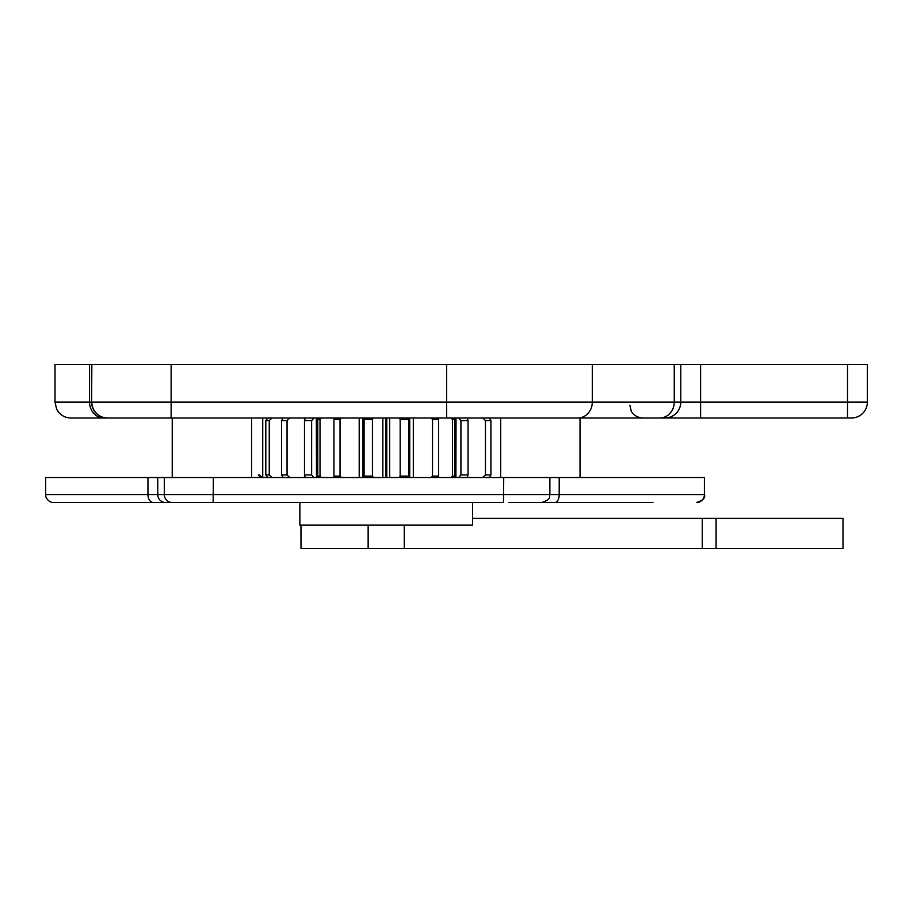 <?xml version="1.0" encoding="UTF-8"?>
<svg xmlns="http://www.w3.org/2000/svg" width="913" height="913" viewBox="0 0 913 913"><rect width="100%" height="100%" fill="white"/><g stroke="black" fill="none" stroke-linecap="round" stroke-linejoin="round"><path stroke-width="1.37" d="M455.895 419.409L455.895 476.13L456.032 419.409L454.457 418.006M454.457 477.533L455.895 476.13M317.929 418.006L316.491 419.409L316.491 476.13L317.929 477.533M299.863 525.146L299.863 502.527L299.875 525.146L472.523 525.146L472.523 502.527M489.448 418.006L490.92 420.585L490.92 474.954L489.448 477.533M490.92 420.585L485.454 420.585L485.454 474.954L490.92 474.954M482.783 477.533L485.454 474.954M485.454 420.585L482.783 418.006M467.239 418.006L468.049 420.585L468.049 474.954L467.239 477.533M468.049 420.585L460.917 420.585L460.917 474.954L468.049 474.954M458.554 477.533L460.917 474.954M460.917 420.585L458.554 418.006M313.992 418.006L311.63 420.585L311.63 474.954L313.992 477.533M311.63 420.585L304.486 420.585L304.486 474.954L311.63 474.954M305.296 477.533L304.486 474.954M304.486 420.585L305.296 418.006M289.729 418.006L287.059 420.585L287.059 474.954L289.729 477.533M287.059 420.585L281.581 420.585L281.581 474.954L287.059 474.954M283.053 477.533L281.581 474.954M281.581 420.585L283.053 418.006M272.04 418.006L269.255 420.585L269.255 474.954L272.04 477.533M269.255 420.585L265.809 420.585L265.809 474.954L269.255 474.954M267.84 477.533L265.809 474.954M265.809 420.585L267.84 418.006M259.418 474.954L262.134 477.533M260.696 477.533L258.231 474.954L260.673 477.533M107.7 418.006L664.892 418.006A15.875 15.875 0 0 0 680.767 402.142L680.767 364.447L674.25 364.447L674.25 402.142L91.836 402.142A15.875 15.852 90 0 0 107.7 418.006L107.506 418.006A15.875 15.875 0 0 1 91.631 402.142L55.008 402.142L56.629 409.127L58.58 412.162C61.799 415.951 65.907 417.903 70.883 418.006L107.506 418.006A15.875 15.875 0 0 1 91.631 402.142L91.836 364.447L91.631 402.142M664.892 418.006L851.475 418.006A15.875 15.875 0 0 0 867.35 402.142L680.767 402.142L680.767 364.447L867.35 364.447L867.35 402.142M700.602 364.447L700.602 418.006L698.411 418.006M91.836 364.447L171.13 364.447L171.13 418.006L70.883 418.006M55.008 402.142L55.008 364.447L91.631 364.447M580.029 477.533L580.029 418.006L589.284 418.006M171.13 364.447L446.594 364.447L446.594 418.006M577.724 418.006A15.875 14.574 -90 0 0 592.297 402.142L592.297 364.447L446.594 364.447M592.297 364.447L674.25 364.447M453.419 418.006L454.663 419.409L454.663 476.13L453.419 477.533M454.663 419.409L452.437 419.409L452.437 476.13L454.663 476.13M450.896 477.533L452.437 476.13M452.437 419.409L450.896 418.006M438 418.006L438.605 419.409L438.605 476.13L438 477.533M438.605 419.409L432.511 419.409L432.511 476.13L438.605 476.13M431.073 477.533L432.511 476.13M432.511 419.409L431.073 418.006M408.704 418.006L408.704 477.533M408.499 419.409L400.168 419.409L400.168 476.13L408.499 476.13M399.221 477.533L400.168 476.13M400.168 419.409L399.221 418.006M373.371 418.006L372.424 419.409L372.424 476.13L373.371 477.533M372.424 419.409L364.093 419.409L364.093 476.13L372.424 476.13M363.876 477.533L364.093 476.13M364.093 419.409L363.876 418.006M341.473 418.006L340.035 419.409L340.035 476.13L341.473 477.533M340.035 419.409L333.93 419.409L333.93 476.13L340.035 476.13M334.523 477.533L333.93 476.13M333.93 419.409L334.523 418.006M321.559 418.006L320.018 419.409L320.018 476.13L321.559 477.533M320.018 419.409L317.77 419.409L317.77 476.13L320.018 476.13M317.77 419.409L319.002 418.006L317.735 419.409L317.735 476.13L318.968 477.533L317.77 476.13M300.993 525.146L300.993 548.553L300.959 525.146M300.993 548.553L843.019 548.553L843.019 518.401L472.523 518.401M404.276 525.146L404.276 548.553M368.144 525.146L368.144 548.553M384.225 502.527L382.673 502.527M404.299 502.527L396.573 502.527M396.231 502.527L391.026 502.527M387.683 502.527L386.713 502.527M537.004 502.527L652.966 502.527M508.53 502.527L541.923 502.527C553.038 498.418 548.451 496.489 549.877 494.595L45.65 494.595L45.855 496.387C45.079 495.394 47.636 502.664 53.582 502.527L503.485 502.527L503.725 477.533L45.65 477.533L45.65 494.595M594.934 502.527L588.257 502.527M561.107 502.527L554.476 502.527M479.393 502.527L478.195 502.527M522.236 502.527L508.883 502.527M109.868 502.527L108.727 502.527M105.303 502.527L105.931 502.527M128.265 502.527L124.43 502.527M117.275 502.527L110.153 502.527M192.86 502.527L172.26 502.527A7.932 7.932 -90 0 1 164.329 494.595L164.329 477.533M150.656 502.527L128.607 502.527M165.55 502.527L155.13 502.527M197.801 502.527L232.142 502.527M704.505 494.595C705.601 497.711 702.953 500.358 696.573 502.527A7.932 7.852 -90 0 0 704.402 494.595L704.505 477.533L503.725 477.533M124.111 502.527L117.469 502.527M316.491 419.409L317.758 418.006M316.355 419.409L316.491 476.13M659.688 418.006A15.875 14.574 -90 0 0 674.25 402.142L680.767 402.142M847.515 418.006L847.515 364.447M103.774 418.006A15.875 14.22 -90 0 1 89.554 402.142L89.554 364.447M359.208 418.006L359.208 477.533M362.792 418.006L362.792 477.533M382.855 418.006L382.855 477.533M389.68 418.006L389.68 477.533M386.792 418.006L386.792 477.533M385.743 418.006L385.743 477.533M413.304 418.006L413.304 477.533M409.72 418.006L409.72 477.533M702.268 518.401L702.268 548.553M716.089 518.401L716.089 548.553M554.842 502.527A7.932 4.371 -90 0 0 559.213 494.595L549.877 494.595L549.877 477.533M704.402 477.533L704.402 494.595L559.213 494.595L559.213 477.533M153.452 502.527A7.932 5.489 -90 0 1 147.963 494.595L147.963 477.533M165.698 502.527A7.932 7.932 -90 0 1 157.755 494.595L157.755 477.533M213.14 502.527L213.38 477.533M456.032 476.13L454.64 477.533M456.032 419.409L454.64 418.006M316.355 476.13L317.758 477.533M629.902 405.315L631.191 410.896C631.02 410.816 633.474 417.104 642.592 418.006M363.442 418.006L363.442 477.533M409.115 418.006L409.115 477.533M251.6 477.533L251.6 418.006M172.237 477.533L172.237 418.006M262.739 477.533L262.739 418.006M500.666 477.533L500.666 418.006"/></g></svg>
